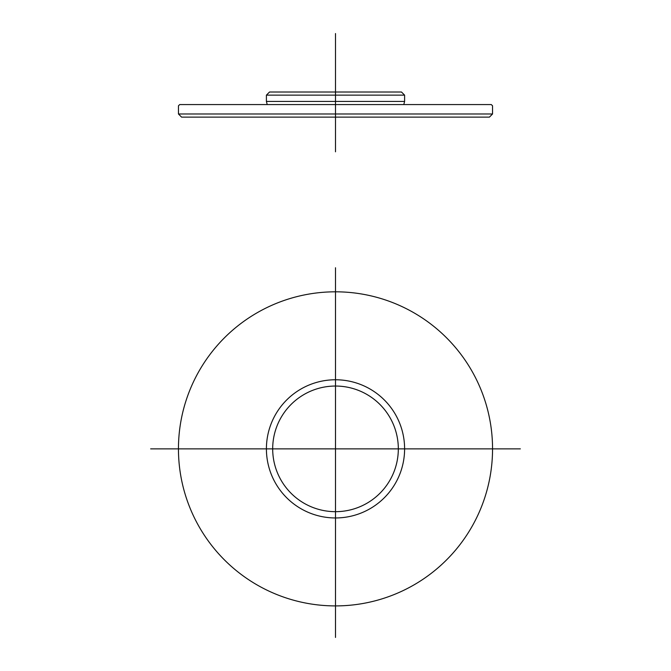 <?xml version="1.0" encoding="UTF-8"?>
<svg xmlns="http://www.w3.org/2000/svg" width="671" height="671" viewBox="0 0 671 671"><rect width="100%" height="100%" fill="white"/><g stroke="black" fill="none" stroke-linecap="round" stroke-linejoin="round"><path stroke-width="1.01" d="M492.548 113.986L178.452 113.986L181.598 117.131L489.411 117.131L492.548 113.986L492.548 105.817L491.298 104.567L179.711 104.567L178.452 105.817L178.452 113.986M267.209 104.567L266.404 101.422L266.404 95.139L269.541 92.002L401.459 92.002L404.605 95.139L404.605 101.422L403.799 104.567M266.404 95.139L404.605 95.139M335.5 151.814L335.5 33.55M266.404 101.422L404.605 101.422M335.5 267.754L335.5 637.45M398.322 448.865A62.822 62.822 0 0 0 304.097 394.456A62.822 62.822 0 0 0 304.097 503.267A62.822 62.822 0 0 0 398.322 448.865M404.605 448.865A69.105 69.105 0 0 0 300.952 389.021A69.105 69.105 0 0 0 300.952 508.702A69.105 69.105 0 0 0 404.605 448.865M492.548 448.865A157.048 157.048 0 0 0 256.976 312.854A157.048 157.048 0 0 0 256.976 584.869A157.048 157.048 0 0 0 492.548 448.865M520.352 448.865L150.648 448.865"/></g></svg>
